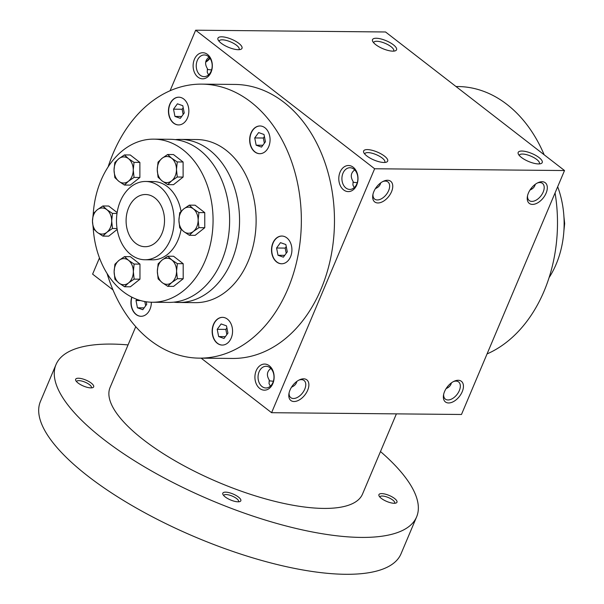 <?xml version="1.0" encoding="UTF-8"?>
<svg xmlns="http://www.w3.org/2000/svg" width="604" height="604" viewBox="0 0 604 604"><rect width="100%" height="100%" fill="white"/><g stroke="black" fill="none" stroke-linecap="round" stroke-linejoin="round"><path stroke-width="0.91" d="M177.433 103.805L173.514 109.165L174.956 116.429L180.317 118.331L184.235 112.963L182.793 105.7L177.433 103.805M183.201 107.776L182.129 109.248L173.514 109.165M181.653 116.497L174.956 116.429M182.129 109.248L183.155 114.435M264.416 136.549L263.336 138.022L264.371 143.208M544.159 154.775A137.01 100.853 -89.5 0 0 506.952 104.409A137.01 100.853 -89.5 0 0 457.923 86.538L455.99 86.515M487.058 353.929A137.01 100.853 -89.5 0 0 555.068 192.918M564.521 170.539L374.631 168.758L195.658 30.2L385.548 31.982L564.521 170.539L461.479 414.48L271.589 412.698L201.147 358.157M112.978 289.905L92.616 274.141L99.464 257.931M393.363 44.787A13.046 4.311 22.9 0 0 378.851 38.513A13.046 4.311 22.9 0 0 372.683 41.336A13.046 4.311 22.9 0 0 382.853 48.675A13.046 4.311 22.9 0 0 395.205 50.849A13.046 4.311 22.9 0 0 393.363 44.787M221.139 43.171A13.046 4.311 -157.1 0 1 218.127 39.887A13.046 4.311 -157.1 0 1 231.649 39.283A13.046 4.311 -157.1 0 1 240.649 49.4A13.046 4.311 -157.1 0 1 221.139 43.171M539.04 157.569A13.046 4.311 22.9 0 0 524.529 151.294A13.046 4.311 22.9 0 0 518.36 154.118A13.046 4.311 22.9 0 0 528.53 161.457A13.046 4.311 22.9 0 0 540.882 163.631A13.046 4.311 22.9 0 0 539.04 157.569M366.817 155.953A13.046 4.311 -157.1 0 1 363.804 152.661A13.046 4.311 -157.1 0 1 377.326 152.065A13.046 4.311 -157.1 0 1 386.326 162.182A13.046 4.311 -157.1 0 1 366.817 155.953M205.73 61.812A13.046 7.709 127.7 0 0 209.731 57.909M170.079 90.751L195.658 30.2M259.735 388.463A13.046 9.604 90.5 0 1 259.712 365.858A13.046 9.604 90.5 0 1 274.133 377.024A13.046 9.604 90.5 0 1 259.735 388.463M343.608 189.905A13.046 9.604 90.5 0 1 343.585 167.308A13.046 9.604 90.5 0 1 358.006 178.467A13.046 9.604 90.5 0 1 343.608 189.905M197.931 77.123A13.046 9.604 90.5 0 1 197.908 54.526A13.046 9.604 90.5 0 1 212.329 65.693A13.046 9.604 90.5 0 1 197.931 77.123M201.789 84.13L234.911 84.439A137.01 100.853 90.5 0 1 283.948 102.318A137.01 100.853 90.5 0 1 330.894 256.896A137.01 100.853 90.5 0 1 232.336 358.451L199.214 358.142A137.01 100.853 -89.5 0 0 297.772 256.587A137.01 100.853 -89.5 0 0 250.826 102.001A137.01 100.853 -89.5 0 0 201.789 84.13A137.01 100.853 -89.5 0 0 108.101 166.961M271.589 412.698L374.631 168.758M532.479 204.409A13.046 7.709 -52.3 0 1 527.367 196.632A13.046 7.709 -52.3 0 1 538.247 182.582A13.046 7.709 -52.3 0 1 546.877 190.894A13.046 7.709 -52.3 0 1 532.479 204.409M448.606 402.966A13.046 7.709 -52.3 0 1 443.495 395.19A13.046 7.709 -52.3 0 1 454.374 381.139A13.046 7.709 -52.3 0 1 463.004 389.444A13.046 7.709 -52.3 0 1 448.606 402.966M387.504 180.264A13.046 7.709 127.7 0 0 383.683 181.132A13.046 7.709 127.7 0 0 372.804 195.183A13.046 7.709 127.7 0 0 379.946 202.71A13.046 7.709 127.7 0 0 392.011 190.464A13.046 7.709 127.7 0 0 387.504 180.264M303.631 378.821A13.046 7.709 127.7 0 0 299.811 379.69A13.046 7.709 127.7 0 0 288.931 393.74A13.046 7.709 127.7 0 0 296.073 401.267A13.046 7.709 127.7 0 0 308.138 389.014A13.046 7.709 127.7 0 0 303.631 378.821M289.105 392.842A10.842 6.402 127.7 0 0 290.796 397.651A10.842 6.402 127.7 0 0 302.498 393A10.842 6.402 127.7 0 0 304.069 380.505A10.842 6.402 127.7 0 0 301.411 379.652A10.842 6.402 127.7 0 0 298.988 380.082M291.558 387.141C294.488 385.918 296.254 384.008 296.843 381.418M269.112 380.822L273.386 381.252M270.841 368.455C266.87 371.483 266.349 375.371 269.293 380.112L269.014 383.54L270.365 386.19M372.978 194.284A10.842 6.402 127.7 0 0 374.669 199.094A10.842 6.402 127.7 0 0 386.371 194.443A10.842 6.402 127.7 0 0 387.942 181.947A10.842 6.402 127.7 0 0 385.284 181.094A10.842 6.402 127.7 0 0 382.861 181.525M393.529 51.136A10.842 3.579 22.9 0 0 393.71 50.842A10.842 3.579 22.9 0 0 391.06 46.697A10.842 3.579 22.9 0 0 380.656 41.827A10.842 3.579 22.9 0 0 373.733 42.408A10.842 3.579 22.9 0 0 373.649 42.741M208.561 74.858L207.21 72.201L207.489 68.78C204.552 64.039 205.066 60.151 209.037 57.123M207.308 69.49L211.581 69.913M219.086 41.283A10.842 3.579 -157.1 0 1 219.177 40.951A10.842 3.579 -157.1 0 1 230.554 41.872A10.842 3.579 -157.1 0 1 239.146 49.392A10.842 3.579 -157.1 0 1 238.973 49.687M539.206 163.918A10.842 3.579 22.9 0 0 539.387 163.624A10.842 3.579 22.9 0 0 536.737 159.471A10.842 3.579 22.9 0 0 526.333 154.601A10.842 3.579 22.9 0 0 519.41 155.183A10.842 3.579 22.9 0 0 519.327 155.515M364.763 154.065A10.842 3.579 -157.1 0 1 364.854 153.733A10.842 3.579 -157.1 0 1 376.232 154.654A10.842 3.579 -157.1 0 1 384.823 162.166A10.842 3.579 -157.1 0 1 384.65 162.461M205.67 62.174A10.842 6.402 127.7 0 0 210.018 58.309M154.888 197.923A26.1 19.207 -89.5 0 0 145.549 194.518A26.1 19.207 -89.5 0 0 126.093 220.437A26.1 19.207 -89.5 0 0 145.058 246.711A26.1 19.207 -89.5 0 0 163.835 227.368A26.1 19.207 -89.5 0 0 154.888 197.923M159.683 186.583A39.147 28.818 -89.5 0 0 145.67 181.472A39.147 28.818 -89.5 0 0 116.489 220.347A39.147 28.818 -89.5 0 0 144.937 259.765A39.147 28.818 -89.5 0 0 173.091 230.751A39.147 28.818 -89.5 0 0 159.683 186.583M131.748 297.115A13.862 10.208 -89.5 0 0 141.011 316.3A13.862 10.208 -89.5 0 0 151.347 302.226M212.147 331.309A13.862 10.208 -89.5 0 0 222.227 345.073A13.862 10.208 -89.5 0 0 232.563 331.302A13.862 10.208 -89.5 0 0 222.483 317.349A13.862 10.208 -89.5 0 0 212.147 331.309M276.624 261.962A13.862 10.208 -89.5 0 0 281.585 263.774A13.862 10.208 -89.5 0 0 291.921 250.003A13.862 10.208 -89.5 0 0 281.841 236.043A13.862 10.208 -89.5 0 0 271.868 246.319A13.862 10.208 -89.5 0 0 276.624 261.962M264.975 151.793A13.862 10.208 -89.5 0 0 269.739 136.247A13.862 10.208 -89.5 0 0 259.992 125.972A13.862 10.208 -89.5 0 0 249.656 139.743A13.862 10.208 -89.5 0 0 259.735 153.703A13.862 10.208 -89.5 0 0 264.975 151.793M188.856 110.962A13.862 10.208 -89.5 0 0 178.784 97.199A13.862 10.208 -89.5 0 0 168.448 110.97A13.862 10.208 -89.5 0 0 178.52 124.93A13.862 10.208 -89.5 0 0 188.856 110.962M107.097 273.567A137.01 100.853 -89.5 0 0 199.214 358.142M448.093 387.557A10.842 7.98 90.5 0 1 447.405 386.764M451.407 382.868C450.818 385.458 449.051 387.368 446.114 388.591M531.965 189.007A10.842 7.98 90.5 0 1 531.278 188.214M262.038 386.552A10.842 7.98 90.5 0 1 258.323 374.321A10.842 7.98 90.5 0 1 266.122 366.288A10.842 7.98 90.5 0 1 273.997 377.206A10.842 7.98 90.5 0 1 265.919 387.972A10.842 7.98 90.5 0 1 262.038 386.552M375.431 188.584C378.361 187.361 380.127 185.451 380.716 182.861M345.911 188.003A10.842 7.98 90.5 0 1 342.196 175.764A10.842 7.98 90.5 0 1 349.995 167.731A10.842 7.98 90.5 0 1 357.87 178.648A10.842 7.98 90.5 0 1 349.791 189.414A10.842 7.98 90.5 0 1 345.911 188.003M200.234 75.221A10.842 7.98 90.5 0 1 196.519 62.99A10.842 7.98 90.5 0 1 204.318 54.956A10.842 7.98 90.5 0 1 212.193 65.866A10.842 7.98 90.5 0 1 204.114 76.64A10.842 7.98 90.5 0 1 200.234 75.221M537.417 182.974A10.842 6.402 -52.3 0 1 542.498 183.405A10.842 6.402 -52.3 0 1 542.203 194.012A10.842 6.402 -52.3 0 1 531.882 201.404A10.842 6.402 -52.3 0 1 529.225 200.551A10.842 6.402 -52.3 0 1 527.541 195.734M453.544 381.532A10.842 6.402 -52.3 0 1 458.625 381.954A10.842 6.402 -52.3 0 1 458.33 392.57A10.842 6.402 -52.3 0 1 448.009 399.961A10.842 6.402 -52.3 0 1 445.352 399.101A10.842 6.402 -52.3 0 1 443.668 394.291M352.985 182.272L357.258 182.695M354.714 169.898C350.743 172.925 350.222 176.813 353.166 181.555L352.887 184.983L354.238 187.633M535.28 184.311C534.691 186.9 532.924 188.81 529.987 190.034M144.801 301.539L145.647 305.813M140.641 300.581L136.006 300.543L137.448 307.806L142.808 309.701L146.727 304.341L146.213 301.766M144.145 307.866L137.448 307.806M136.866 299.358L136.006 300.543M226.9 327.919L225.828 329.391L226.855 334.586M218.656 336.579L224.016 338.474L227.934 333.114L226.492 325.85L221.132 323.948L217.213 329.316L218.656 336.579L225.36 336.639M225.828 329.391L217.213 329.316M286.266 246.621L285.186 248.093L286.221 253.28M283.374 257.176L287.293 251.808L285.851 244.544L280.49 242.649L276.579 248.01L278.021 255.273L283.374 257.176M284.718 255.341L278.021 255.273M285.186 248.093L276.579 248.01M265.443 141.736L264.001 134.473L258.64 132.578L254.729 137.939L256.164 145.202L261.524 147.104L265.443 141.736M262.868 145.262L256.164 145.202M263.336 138.022L254.729 137.939M260.105 125.972A13.862 10.208 -89.5 0 0 249.882 139.743A13.862 10.208 -89.5 0 0 259.841 153.703M178.897 97.199A13.862 10.208 -89.5 0 0 168.667 110.97A13.862 10.208 -89.5 0 0 178.633 124.93M281.955 236.051A13.862 10.208 -89.5 0 0 272.079 246.394A13.862 10.208 -89.5 0 0 276.843 261.962A13.862 10.208 -89.5 0 0 281.698 263.774M222.597 317.349A13.862 10.208 -89.5 0 0 212.366 331.309A13.862 10.208 -89.5 0 0 222.332 345.073M131.936 297.206A13.862 10.208 -89.5 0 0 141.125 316.3M396.398 413.868L362.521 494.064A137.01 45.247 -157.1 0 1 275.016 501.388A137.01 45.247 -157.1 0 1 143.571 439.878A137.01 45.247 -157.1 0 1 110.094 387.436L135.749 326.696M380.482 451.543A195.734 64.636 -157.1 0 1 416.609 516.911A195.734 64.636 -157.1 0 1 291.604 527.375A195.734 64.636 -157.1 0 1 103.828 439.508A195.734 64.636 -157.1 0 1 56.006 364.589A195.734 64.636 -157.1 0 1 128.056 344.914M381.328 498.383A9.785 3.231 -157.1 0 1 379.063 495.922A9.785 3.231 -157.1 0 1 389.21 495.469A9.785 3.231 -157.1 0 1 395.952 503.056A9.785 3.231 -157.1 0 1 381.328 498.383M78.044 382.996A9.785 3.231 -157.1 0 1 75.779 380.528A9.785 3.231 -157.1 0 1 85.919 380.082A9.785 3.231 -157.1 0 1 92.669 387.662A9.785 3.231 -157.1 0 1 78.044 382.996M225.194 496.918A9.785 3.231 -157.1 0 1 222.936 494.45A9.785 3.231 -157.1 0 1 233.076 494.004A9.785 3.231 -157.1 0 1 239.826 501.584A9.785 3.231 -157.1 0 1 225.194 496.918M416.609 516.911L401.033 553.793A195.734 64.636 -157.1 0 1 276.028 564.249A195.734 64.636 -157.1 0 1 88.252 476.382A195.734 64.636 -157.1 0 1 40.423 401.464L56.006 364.589M223.729 495.582A8.018 2.65 -157.1 0 1 223.782 495.393A8.018 2.65 -157.1 0 1 232.2 496.073A8.018 2.65 -157.1 0 1 238.557 501.637A8.018 2.65 -157.1 0 1 238.467 501.803M76.572 381.66A8.018 2.65 -157.1 0 1 76.625 381.471A8.018 2.65 -157.1 0 1 85.043 382.151A8.018 2.65 -157.1 0 1 91.408 387.715A8.018 2.65 -157.1 0 1 91.31 387.881M379.856 497.047A8.018 2.65 -157.1 0 1 379.916 496.858A8.018 2.65 -157.1 0 1 388.334 497.545A8.018 2.65 -157.1 0 1 394.691 503.102A8.018 2.65 -157.1 0 1 394.593 503.275M102.884 236.104L97.289 232.381L93.273 228.667L92.472 221.124A13.046 9.604 -89.5 0 0 97.289 232.381A13.046 9.604 -89.5 0 0 106.893 232.283A13.046 9.604 -89.5 0 0 111.687 220.943A13.046 9.604 -89.5 0 0 106.87 209.686A13.046 9.604 -89.5 0 0 97.267 209.777A13.046 9.604 -89.5 0 0 92.472 221.124L93.258 213.597L97.267 209.777L102.854 205.972L106.87 209.686L112.465 213.416L111.687 220.943L112.48 228.478L106.893 232.283L102.884 236.104L108.72 236.164L117.191 229.429M189.331 235.281L183.737 231.551L179.72 227.836L178.92 220.294A13.046 9.604 -89.5 0 0 183.737 231.551A13.046 9.604 -89.5 0 0 193.34 231.46L189.331 235.281L195.167 235.333L204.764 227.708L198.927 227.655L193.34 231.46A13.046 9.604 -89.5 0 0 198.135 220.113L198.927 227.655M198.92 212.585L198.135 220.113A13.046 9.604 -89.5 0 0 193.318 208.856A13.046 9.604 -89.5 0 0 183.714 208.946A13.046 9.604 -89.5 0 0 178.92 220.294L179.705 212.767L183.714 208.946L189.301 205.141L195.137 205.201L204.748 212.638L198.92 212.585L193.318 208.856L189.301 205.141M204.764 227.708L204.748 212.638M134.035 162.355L133.25 169.883L134.05 177.425L139.886 177.478L130.283 185.103L124.447 185.05L118.852 181.321L114.835 177.606L114.043 170.064L114.82 162.544L118.837 158.724L124.424 154.918L130.26 154.971L139.871 162.408L134.035 162.355L128.441 158.625L124.424 154.918M134.05 177.425L128.456 181.23A13.046 9.604 -89.5 0 0 133.25 169.883A13.046 9.604 -89.5 0 0 128.441 158.625A13.046 9.604 -89.5 0 0 118.837 158.724A13.046 9.604 -89.5 0 0 114.043 170.064A13.046 9.604 -89.5 0 0 118.852 181.321A13.046 9.604 -89.5 0 0 128.456 181.23L124.447 185.05M139.886 177.478L139.871 162.408M167.67 184.635L162.076 180.906L158.059 177.191L157.267 169.656A13.046 9.604 -89.5 0 0 162.076 180.906A13.046 9.604 -89.5 0 0 171.687 180.815L167.67 184.635L173.507 184.688L183.11 177.063L177.274 177.01L171.687 180.815A13.046 9.604 -89.5 0 0 176.474 169.467L177.274 177.01M177.259 161.94L176.474 169.467A13.046 9.604 -89.5 0 0 171.664 158.218A13.046 9.604 -89.5 0 0 162.061 158.308A13.046 9.604 -89.5 0 0 157.267 169.656L158.052 162.129L162.061 158.308L167.648 154.503L173.484 154.556L183.095 162L177.259 161.94L171.664 158.218L167.648 154.503M183.11 177.063L183.095 162M177.35 263.646L176.564 271.166L177.365 278.708L171.778 282.513L167.761 286.334L162.166 282.604A13.046 9.604 -89.5 0 0 171.778 282.513A13.046 9.604 -89.5 0 0 176.564 271.166A13.046 9.604 -89.5 0 0 171.755 259.916A13.046 9.604 -89.5 0 0 162.151 260.007A13.046 9.604 -89.5 0 0 157.357 271.355A13.046 9.604 -89.5 0 0 162.166 282.604L158.15 278.897L157.357 271.355L158.135 263.827L162.151 260.007L167.738 256.202L173.575 256.255L183.186 263.699L177.35 263.646L171.755 259.916L167.738 256.202M167.761 286.334L173.597 286.387L183.201 278.761L177.365 278.708M183.201 278.761L183.186 263.699M134.141 279.123L128.546 282.929L124.537 286.749L118.943 283.019L114.926 279.305L114.133 271.77L114.911 264.242L118.92 260.422A13.046 9.604 -89.5 0 0 114.133 271.77A13.046 9.604 -89.5 0 0 118.943 283.019A13.046 9.604 -89.5 0 0 128.546 282.929A13.046 9.604 -89.5 0 0 133.341 271.581L134.141 279.123L139.969 279.176L139.962 264.114L134.126 264.054L133.341 271.581A13.046 9.604 -89.5 0 0 128.531 260.332L124.515 256.617L130.351 256.67L139.962 264.114M139.969 279.176L130.373 286.802L124.537 286.749M134.126 264.054L128.531 260.332A13.046 9.604 -89.5 0 0 118.92 260.422L124.515 256.617M93.243 228.531A81.555 60.03 -89.5 0 0 152.268 302.242A81.555 60.03 -89.5 0 0 210.932 241.796A81.555 60.03 -89.5 0 0 182.989 149.777A81.555 60.03 -89.5 0 0 153.801 139.139A81.555 60.03 -89.5 0 0 93.258 213.597M181.049 211.324A39.147 28.818 -89.5 0 0 167.414 186.651A39.147 28.818 -89.5 0 0 153.401 181.547L145.67 181.472M144.937 259.765L152.661 259.833A39.147 28.818 -89.5 0 0 181.109 229.278M173.793 302.166A81.555 60.03 -89.5 0 0 178.761 302.491L195.319 302.649A81.555 60.03 -89.5 0 0 253.99 242.196A81.555 60.03 -89.5 0 0 226.039 150.185A81.555 60.03 -89.5 0 0 196.851 139.547L180.294 139.388A81.555 60.03 -89.5 0 0 175.326 139.622M178.761 302.491A81.555 60.03 -89.5 0 0 237.425 242.038A81.555 60.03 -89.5 0 0 209.482 150.026A81.555 60.03 -89.5 0 0 180.294 139.388M117.138 212.57L108.69 206.024L102.854 205.972M117.002 213.454L112.465 213.416M117.048 228.523L112.48 228.478M152.268 302.242L168.826 302.4A81.555 60.03 -89.5 0 0 227.489 241.947A81.555 60.03 -89.5 0 0 199.547 149.935A81.555 60.03 -89.5 0 0 170.358 139.298L153.801 139.139M563.879 231.083L564.664 223.556L563.864 216.013M557.673 186.749A81.555 60.03 90.5 0 1 549.036 277.719"/></g></svg>
